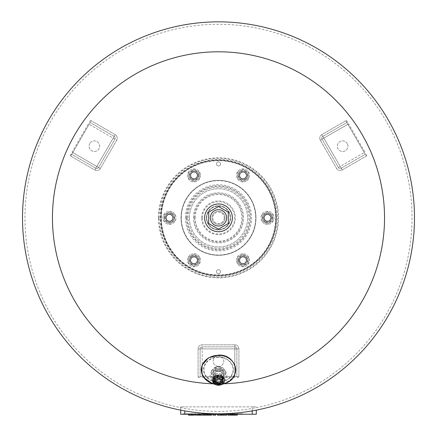 <?xml version="1.0" encoding="UTF-8"?>
<svg xmlns="http://www.w3.org/2000/svg" width="437" height="437" viewBox="0 0 437 437"><rect width="100%" height="100%" fill="white"/><g stroke="black" fill="none" stroke-linecap="round" stroke-linejoin="round"><path stroke-width="0.33" stroke-dasharray="2.19 1.64" d="M211.967 217.839A6.533 6.533 0 0 1 218.5 211.306A6.533 6.533 0 0 1 225.033 217.839A6.533 6.533 0 0 1 218.5 224.367A6.533 6.533 0 0 1 211.967 217.839A6.533 6.533 0 0 0 218.5 224.367A6.533 6.533 0 0 0 225.033 217.839A6.533 6.533 0 0 1 215.233 223.493A6.533 6.533 0 0 1 215.233 212.18A6.533 6.533 0 0 1 225.033 217.839A6.533 6.533 0 0 0 218.5 211.306A6.533 6.533 0 0 0 211.967 217.839A6.533 6.533 0 0 0 221.767 223.493A6.533 6.533 0 0 0 221.767 212.18A6.533 6.533 0 0 0 211.967 217.839A6.533 6.533 0 0 0 221.767 223.493A6.533 6.533 0 0 0 221.767 212.18A6.533 6.533 0 0 0 211.967 217.839M208.7 212.18L218.5 206.521L228.3 212.18L228.3 223.493L218.5 229.152L208.7 223.493L208.7 212.18M224.214 217.839A5.714 5.714 0 0 1 215.643 222.788A5.714 5.714 0 0 1 215.643 212.885A5.714 5.714 0 0 1 224.214 217.839M225.033 217.839A6.533 6.533 0 0 1 215.233 223.493A6.533 6.533 0 0 1 215.233 212.18A6.533 6.533 0 0 1 225.033 217.839M232.38 217.839A13.88 13.88 0 0 1 211.557 229.857A13.88 13.88 0 0 1 211.557 205.816A13.88 13.88 0 0 1 232.38 217.839M210.334 217.839A8.166 8.166 0 0 0 222.58 224.908A8.166 8.166 0 0 0 222.58 210.765A8.166 8.166 0 0 0 210.334 217.839A8.166 8.166 0 0 1 222.58 210.765A8.166 8.166 0 0 1 222.58 224.908A8.166 8.166 0 0 1 210.334 217.839A8.166 8.166 0 0 1 222.58 210.765A8.166 8.166 0 0 1 222.58 224.908A8.166 8.166 0 0 1 210.334 217.839M252.22 410.9L252.22 406.88L256.3 406.88L184.78 406.88L252.22 406.88L252.22 414.232L256.3 414.232L256.3 410.141M180.7 410.141L180.7 406.88L184.78 406.88L180.7 406.88L180.7 414.232L252.22 414.232M183.218 414.232L183.218 413.823L242.693 413.823L183.218 413.823L242.693 413.823L183.218 413.823L183.218 414.232L185.507 414.232L183.218 414.232L183.218 413.823L183.218 414.232L242.693 414.232L242.693 413.823L242.693 414.232L240.405 414.232L242.693 414.232L242.693 413.823L242.693 414.232L183.218 414.232M209.465 414.232L209.465 415.15L209.356 414.232L211.41 414.232L209.356 414.232L209.356 415.15L205.002 415.15L205.002 414.232L206.696 414.232L206.696 415.15L206.696 414.232L209.356 414.232L209.356 415.15L211.41 415.15L209.356 415.15L209.356 414.232L206.696 414.232L206.696 415.15M206.696 414.232L205.002 414.232M211.655 414.232L211.655 415.15L209.465 415.15M211.41 414.232L211.41 415.15L211.41 414.232M213.043 414.232L213.043 415.15L215.703 415.15L215.703 414.232L213.043 414.232L215.703 414.232L215.703 415.15M191.848 414.232L191.848 415.15L188.56 415.15L188.56 414.232L194.367 414.232L188.56 414.232L188.56 415.15M191.22 414.232L191.22 415.15L191.22 414.232M194.367 414.232L194.367 415.15L191.848 415.15M192.624 414.232L192.624 415.15M201.391 414.232L197.923 414.232L201.391 414.232L201.391 415.15L197.923 415.15L201.391 415.15M200.064 414.232L200.064 415.15M199.654 414.232L199.654 415.15M198.327 414.232L198.327 415.15M198.021 414.232L198.021 415.15M195.415 414.232L203.85 414.232L197.923 414.232L197.923 415.15L203.85 415.15L195.263 415.15L195.263 414.232L195.415 415.15M204.456 414.232L197.923 414.232L197.923 415.15L197.923 414.232L197.923 415.15L204.456 415.15L204.456 414.232L195.263 414.232M201.796 414.232L201.796 415.15M201.697 414.232L201.697 415.15M198.551 414.232L198.551 415.15M200.195 414.232L200.195 415.15M203.85 414.232L203.85 415.15L203.85 414.232M223.673 414.232L220.204 414.232L223.673 414.232L223.673 415.15L220.204 415.15L223.673 415.15M222.346 414.232L222.346 415.15M221.941 414.232L221.941 415.15M220.614 414.232L220.614 415.15M220.303 414.232L220.303 415.15M217.697 414.232L226.137 414.232L220.204 414.232L220.21 415.15L226.137 415.15L217.544 415.15L217.544 414.232L217.697 415.15M226.737 414.232L220.21 414.232L220.21 415.15L220.21 414.232L220.21 415.15L226.737 415.15L226.737 414.232L217.544 414.232M224.077 414.232L224.077 415.15M223.979 414.232L223.979 415.15M220.832 414.232L220.832 415.15M222.477 414.232L222.477 415.15M226.137 414.232L226.137 415.15L226.137 414.232M229.665 414.232L237.247 414.232L227.977 414.232L229.665 414.232L229.665 415.15L227.977 415.15L227.977 414.232L227.977 415.15M234.538 414.232L234.538 415.15M237.209 414.232L237.209 415.15L235.527 415.15L237.209 415.15M235.527 414.232L235.527 415.15M236.799 414.232L236.799 415.15M237.247 415.15L229.665 415.15M234.576 414.232L234.576 415.15L234.576 414.232M234.216 414.232L234.216 415.15M232.997 414.232L232.997 415.15M232.342 414.232L232.342 415.15M230.911 414.232L230.911 415.15M230.687 414.232L230.687 415.15M228.016 414.232L228.016 415.15L228.016 414.232M230.654 414.232L230.654 415.15M221.357 368.691A2.857 2.425 0 0 1 218.5 371.117A2.857 2.425 0 0 1 215.643 368.691A2.857 2.425 0 0 1 218.5 366.272A2.857 2.425 0 0 1 221.357 368.691A2.857 2.425 0 0 1 218.5 371.117A2.857 2.425 0 0 1 215.643 368.691A2.857 2.425 0 0 1 218.5 366.272A2.857 2.425 0 0 1 221.357 368.691L221.357 375.618A2.857 2.425 0 0 1 218.5 378.043A2.857 2.425 0 0 1 215.643 375.618A2.857 2.425 0 0 1 218.5 373.193A2.857 2.425 0 0 1 221.357 375.618A2.857 2.425 180 0 0 218.5 373.193A2.857 2.425 180 0 0 215.643 375.618A2.857 2.425 180 0 0 218.5 378.043A2.857 2.425 180 0 0 221.357 375.618L221.357 368.691M218.5 371.286A5.102 4.326 0 0 1 223.602 375.618A5.102 4.326 0 0 1 218.5 379.944A5.102 4.326 0 0 1 213.398 375.618A5.102 4.326 0 0 1 218.5 371.286A5.102 4.326 180 0 0 213.398 375.618A5.102 4.326 180 0 0 218.5 379.944A5.102 4.326 180 0 0 223.602 375.618A5.102 4.326 180 0 0 218.5 371.286M223.088 378.824L223.088 377.186L221.892 378.458A3.469 2.944 180 0 0 217.435 376.279L218.139 374.76A5.102 4.326 0 0 1 223.088 377.186M218.139 376.399L218.139 374.76M216.064 376.656L216.173 376.896A3.469 2.944 180 0 0 215.031 379.081A3.469 2.944 180 0 0 216.173 381.261L214.272 381.501A5.102 4.326 0 0 1 213.398 379.081A5.102 4.326 0 0 1 214.272 376.656L216.064 376.656L216.064 378.704M214.272 382.009L214.272 381.501M214.272 378.295L214.272 376.656M218.139 384.101L217.435 381.878A3.469 2.944 180 0 0 221.892 379.698L223.088 380.971A5.102 4.326 0 0 1 218.139 383.396M223.088 382.61L223.088 380.971M218.5 370.767A3.676 3.119 0 0 1 221.985 372.903A3.676 3.119 0 0 1 220.701 376.383A3.676 3.119 0 0 1 216.299 376.383A3.676 3.119 0 0 1 215.015 372.903A3.676 3.119 0 0 1 218.5 370.767M218.5 369.56A5.102 4.326 0 0 1 223.602 373.886A5.102 4.326 0 0 1 218.5 378.213A5.102 4.326 0 0 1 213.398 373.886A5.102 4.326 0 0 1 218.5 369.56M223.788 383.79A166.038 166.038 0 0 1 213.212 383.79M22.511 217.839A195.989 195.989 0 0 1 316.492 48.108A195.989 195.989 0 0 1 316.492 387.564A195.989 195.989 0 0 1 22.511 217.839A195.989 195.989 0 0 0 316.492 387.564A195.989 195.989 0 0 0 316.492 48.108A195.989 195.989 0 0 0 22.511 217.839A195.989 195.989 0 0 0 316.492 387.564A195.989 195.989 0 0 0 316.492 48.108A195.989 195.989 0 0 0 22.511 217.839M218.5 21.85A195.989 195.989 0 0 0 22.511 217.839A195.989 195.989 0 0 0 218.5 413.823A195.989 195.989 0 0 0 414.489 217.839A195.989 195.989 0 0 0 218.5 21.85A195.989 195.989 0 0 1 414.489 217.839A195.989 195.989 0 0 1 218.5 413.823A195.989 195.989 0 0 1 22.511 217.839A195.989 195.989 0 0 1 218.5 21.85M414.489 217.839A195.989 195.989 0 0 1 120.508 387.564A195.989 195.989 0 0 1 120.508 48.108A195.989 195.989 0 0 1 414.489 217.839A195.989 195.989 0 0 1 120.508 387.564A195.989 195.989 0 0 1 120.508 48.108A195.989 195.989 0 0 1 414.489 217.839M412.036 217.839A193.536 193.536 0 0 1 121.732 385.445A193.536 193.536 0 0 1 121.732 50.228A193.536 193.536 0 0 1 412.036 217.839M52.462 217.839A166.038 166.038 0 0 0 301.519 361.628A166.038 166.038 0 0 0 301.519 74.044A166.038 166.038 0 0 0 52.462 217.839M218.5 255.29A37.456 37.456 0 0 1 186.064 199.108A37.456 37.456 0 0 1 250.936 199.108A37.456 37.456 0 0 1 218.5 255.29A37.456 37.456 0 0 1 181.044 217.839A37.456 37.456 0 0 1 218.5 180.383A37.456 37.456 0 0 1 255.956 217.839A37.456 37.456 0 0 1 218.5 255.29M248.309 257.202L242.999 254.137L237.69 257.202L237.69 263.331L242.999 266.401L248.309 263.331L248.309 257.202L248.309 263.331L242.999 266.401L237.69 263.331L237.69 257.202L242.999 254.137L248.309 257.202M238.263 260.266A4.736 4.736 0 0 1 245.365 256.169A4.736 4.736 0 0 1 245.365 264.369A4.736 4.736 0 0 1 238.263 260.266A4.736 4.736 0 0 0 245.365 264.369A4.736 4.736 0 0 0 245.365 256.169A4.736 4.736 0 0 0 238.263 260.266M199.31 172.342L194.001 169.277L188.691 172.342L188.691 178.471L194.001 181.535L199.31 178.471L199.31 172.342L199.31 178.471L194.001 181.535L188.691 178.471L188.691 172.342L194.001 169.277L199.31 172.342M198.737 175.406A4.736 4.736 0 0 1 191.635 179.509A4.736 4.736 0 0 1 191.635 171.304A4.736 4.736 0 0 1 198.737 175.406A4.736 4.736 0 0 0 191.635 171.304A4.736 4.736 0 0 0 191.635 179.509A4.736 4.736 0 0 0 198.737 175.406M272.803 214.775L267.499 211.71L262.189 214.775L262.189 220.903L267.499 223.968L272.803 220.903L272.803 214.775L272.803 220.903L267.499 223.968L262.189 220.903L262.189 214.775L267.499 211.71L272.803 214.775M265.128 221.936A4.736 4.736 0 0 1 265.128 213.737A4.736 4.736 0 0 1 272.235 217.839A4.736 4.736 0 0 1 265.128 221.936A4.736 4.736 0 0 0 272.235 217.839A4.736 4.736 0 0 0 265.128 213.737A4.736 4.736 0 0 0 265.128 221.936M174.811 214.775L169.501 211.71L164.197 214.775L164.197 220.903L169.501 223.968L174.811 220.903L174.811 214.775L174.811 220.903L169.501 223.968L164.197 220.903L164.197 214.775L169.501 211.71L174.811 214.775M171.872 213.737A4.736 4.736 0 0 1 171.872 221.936A4.736 4.736 0 0 1 164.765 217.839A4.736 4.736 0 0 1 171.872 213.737A4.736 4.736 0 0 0 164.765 217.839A4.736 4.736 0 0 0 171.872 221.936A4.736 4.736 0 0 0 171.872 213.737M248.309 172.342L242.999 169.277L237.69 172.342L237.69 178.471L242.999 181.535L248.309 178.471L248.309 172.342L248.309 178.471L242.999 181.535L237.69 178.471L237.69 172.342L242.999 169.277L248.309 172.342M245.365 179.509A4.736 4.736 0 0 1 238.263 175.406A4.736 4.736 0 0 1 245.365 171.304A4.736 4.736 0 0 1 245.365 179.509A4.736 4.736 0 0 0 245.365 171.304A4.736 4.736 0 0 0 238.263 175.406A4.736 4.736 0 0 0 245.365 179.509M199.31 257.202L194.001 254.137L188.691 257.202L188.691 263.331L194.001 266.401L199.31 263.331L199.31 257.202L199.31 263.331L194.001 266.401L188.691 263.331L188.691 257.202L194.001 254.137L199.31 257.202M191.635 256.169A4.736 4.736 0 0 1 198.737 260.266A4.736 4.736 0 0 1 191.635 264.369A4.736 4.736 0 0 1 191.635 256.169A4.736 4.736 0 0 0 191.635 264.369A4.736 4.736 0 0 0 198.737 260.266A4.736 4.736 0 0 0 191.635 256.169M263.822 217.839A3.676 3.676 0 0 0 269.334 221.018A3.676 3.676 0 0 0 269.334 214.654A3.676 3.676 0 0 0 263.822 217.839A3.676 3.676 0 0 1 269.334 214.654A3.676 3.676 0 0 1 269.334 221.018A3.676 3.676 0 0 1 263.822 217.839A3.676 3.676 0 0 0 269.334 221.018A3.676 3.676 0 0 0 269.334 214.654A3.676 3.676 0 0 0 263.822 217.839A3.676 3.676 0 0 0 269.334 221.018A3.676 3.676 0 0 0 269.334 214.654A3.676 3.676 0 0 0 263.822 217.839M265.865 220.663A3.267 3.267 0 0 0 270.765 217.839A3.267 3.267 0 0 0 265.865 215.009A3.267 3.267 0 0 0 265.865 220.663A3.267 3.267 0 0 1 265.865 215.009A3.267 3.267 0 0 1 270.765 217.839A3.267 3.267 0 0 1 265.865 220.663A3.267 3.267 0 0 1 265.865 215.009A3.267 3.267 0 0 1 270.765 217.839A3.267 3.267 0 0 0 265.865 215.009A3.267 3.267 0 0 0 265.865 220.663A3.267 3.267 0 0 0 270.765 217.839A3.267 3.267 0 0 1 265.865 220.663M264.232 223.493A6.533 6.533 0 0 1 264.232 212.18A6.533 6.533 0 0 1 274.032 217.839A6.533 6.533 0 0 1 264.232 223.493A6.533 6.533 0 0 0 274.032 217.839A6.533 6.533 0 0 0 264.232 212.18A6.533 6.533 0 0 0 264.232 223.493M241.158 178.586A3.676 3.676 0 0 0 246.676 175.406A3.676 3.676 0 0 0 241.158 172.222A3.676 3.676 0 0 0 241.158 178.586A3.676 3.676 0 0 1 241.158 172.222A3.676 3.676 0 0 1 246.676 175.406A3.676 3.676 0 0 1 241.158 178.586A3.676 3.676 0 0 0 246.676 175.406A3.676 3.676 0 0 0 241.158 172.222A3.676 3.676 0 0 0 241.158 178.586A3.676 3.676 0 0 0 246.676 175.406A3.676 3.676 0 0 0 241.158 172.222A3.676 3.676 0 0 0 241.158 178.586M244.633 178.23A3.267 3.267 0 0 0 244.633 172.577A3.267 3.267 0 0 0 239.733 175.406A3.267 3.267 0 0 0 244.633 178.23A3.267 3.267 0 0 1 239.733 175.406A3.267 3.267 0 0 1 244.633 172.577A3.267 3.267 0 0 1 244.633 178.23A3.267 3.267 0 0 1 239.733 175.406A3.267 3.267 0 0 1 244.633 172.577A3.267 3.267 0 0 0 239.733 175.406A3.267 3.267 0 0 0 244.633 178.23A3.267 3.267 0 0 0 244.633 172.577A3.267 3.267 0 0 1 244.633 178.23M246.266 181.06A6.533 6.533 0 0 1 236.466 175.406A6.533 6.533 0 0 1 246.266 169.747A6.533 6.533 0 0 1 246.266 181.06A6.533 6.533 0 0 0 246.266 169.747A6.533 6.533 0 0 0 236.466 175.406A6.533 6.533 0 0 0 246.266 181.06M195.842 178.586A3.676 3.676 0 0 0 195.842 172.222A3.676 3.676 0 0 0 190.324 175.406A3.676 3.676 0 0 0 195.842 178.586A3.676 3.676 0 0 1 190.324 175.406A3.676 3.676 0 0 1 195.842 172.222A3.676 3.676 0 0 1 195.842 178.586A3.676 3.676 0 0 0 195.842 172.222A3.676 3.676 0 0 0 190.324 175.406A3.676 3.676 0 0 0 195.842 178.586A3.676 3.676 0 0 0 195.842 172.222A3.676 3.676 0 0 0 190.324 175.406A3.676 3.676 0 0 0 195.842 178.586M197.267 175.406A3.267 3.267 0 0 0 192.367 172.577A3.267 3.267 0 0 0 192.367 178.23A3.267 3.267 0 0 0 197.267 175.406A3.267 3.267 0 0 1 192.367 178.23A3.267 3.267 0 0 1 192.367 172.577A3.267 3.267 0 0 1 197.267 175.406A3.267 3.267 0 0 1 192.367 178.23A3.267 3.267 0 0 1 192.367 172.577A3.267 3.267 0 0 0 192.367 178.23A3.267 3.267 0 0 0 197.267 175.406A3.267 3.267 0 0 0 192.367 172.577A3.267 3.267 0 0 1 197.267 175.406M200.534 175.406A6.533 6.533 0 0 1 190.734 181.06A6.533 6.533 0 0 1 190.734 169.747A6.533 6.533 0 0 1 200.534 175.406A6.533 6.533 0 0 0 190.734 169.747A6.533 6.533 0 0 0 190.734 181.06A6.533 6.533 0 0 0 200.534 175.406M173.178 217.839A3.676 3.676 0 0 0 167.666 214.654A3.676 3.676 0 0 0 167.666 221.018A3.676 3.676 0 0 0 173.178 217.839A3.676 3.676 0 0 1 167.666 221.018A3.676 3.676 0 0 1 167.666 214.654A3.676 3.676 0 0 1 173.178 217.839A3.676 3.676 0 0 0 167.666 214.654A3.676 3.676 0 0 0 167.666 221.018A3.676 3.676 0 0 0 173.178 217.839A3.676 3.676 0 0 0 167.666 214.654A3.676 3.676 0 0 0 167.666 221.018A3.676 3.676 0 0 0 173.178 217.839M171.135 215.009A3.267 3.267 0 0 0 166.235 217.839A3.267 3.267 0 0 0 171.135 220.663A3.267 3.267 0 0 0 171.135 215.009A3.267 3.267 0 0 1 171.135 220.663A3.267 3.267 0 0 1 166.235 217.839A3.267 3.267 0 0 1 171.135 215.009A3.267 3.267 0 0 1 171.135 220.663A3.267 3.267 0 0 1 166.235 217.839A3.267 3.267 0 0 0 171.135 220.663A3.267 3.267 0 0 0 171.135 215.009A3.267 3.267 0 0 0 166.235 217.839A3.267 3.267 0 0 1 171.135 215.009M172.768 212.18A6.533 6.533 0 0 1 172.768 223.493A6.533 6.533 0 0 1 162.968 217.839A6.533 6.533 0 0 1 172.768 212.18A6.533 6.533 0 0 0 162.968 217.839A6.533 6.533 0 0 0 172.768 223.493A6.533 6.533 0 0 0 172.768 212.18M195.842 257.087A3.676 3.676 0 0 0 190.324 260.266A3.676 3.676 0 0 0 195.842 263.451A3.676 3.676 0 0 0 195.842 257.087A3.676 3.676 0 0 1 195.842 263.451A3.676 3.676 0 0 1 190.324 260.266A3.676 3.676 0 0 1 195.842 257.087A3.676 3.676 0 0 0 190.324 260.266A3.676 3.676 0 0 0 195.842 263.451A3.676 3.676 0 0 0 195.842 257.087A3.676 3.676 0 0 0 190.324 260.266A3.676 3.676 0 0 0 195.842 263.451A3.676 3.676 0 0 0 195.842 257.087M192.367 257.442A3.267 3.267 0 0 0 192.367 263.096A3.267 3.267 0 0 0 197.267 260.266A3.267 3.267 0 0 0 192.367 257.442A3.267 3.267 0 0 1 197.267 260.266A3.267 3.267 0 0 1 192.367 263.096A3.267 3.267 0 0 1 192.367 257.442A3.267 3.267 0 0 1 197.267 260.266A3.267 3.267 0 0 1 192.367 263.096A3.267 3.267 0 0 0 197.267 260.266A3.267 3.267 0 0 0 192.367 257.442A3.267 3.267 0 0 0 192.367 263.096A3.267 3.267 0 0 1 192.367 257.442M190.734 254.613A6.533 6.533 0 0 1 200.534 260.266A6.533 6.533 0 0 1 190.734 265.925A6.533 6.533 0 0 1 190.734 254.613A6.533 6.533 0 0 0 190.734 265.925A6.533 6.533 0 0 0 200.534 260.266A6.533 6.533 0 0 0 190.734 254.613M241.158 257.087A3.676 3.676 0 0 0 241.158 263.451A3.676 3.676 0 0 0 246.676 260.266A3.676 3.676 0 0 0 241.158 257.087A3.676 3.676 0 0 1 246.676 260.266A3.676 3.676 0 0 1 241.158 263.451A3.676 3.676 0 0 1 241.158 257.087A3.676 3.676 0 0 0 241.158 263.451A3.676 3.676 0 0 0 246.676 260.266A3.676 3.676 0 0 0 241.158 257.087A3.676 3.676 0 0 0 241.158 263.451A3.676 3.676 0 0 0 246.676 260.266A3.676 3.676 0 0 0 241.158 257.087M239.733 260.266A3.267 3.267 0 0 0 244.633 263.096A3.267 3.267 0 0 0 244.633 257.442A3.267 3.267 0 0 0 239.733 260.266A3.267 3.267 0 0 1 244.633 257.442A3.267 3.267 0 0 1 244.633 263.096A3.267 3.267 0 0 1 239.733 260.266A3.267 3.267 0 0 1 244.633 257.442A3.267 3.267 0 0 1 244.633 263.096A3.267 3.267 0 0 0 244.633 257.442A3.267 3.267 0 0 0 239.733 260.266A3.267 3.267 0 0 0 244.633 263.096A3.267 3.267 0 0 1 239.733 260.266M236.466 260.266A6.533 6.533 0 0 1 246.266 254.613A6.533 6.533 0 0 1 246.266 265.925A6.533 6.533 0 0 1 236.466 260.266A6.533 6.533 0 0 0 246.266 265.925A6.533 6.533 0 0 0 246.266 254.613A6.533 6.533 0 0 0 236.466 260.266M220.543 271.732A2.043 2.043 0 0 0 217.479 269.962A2.043 2.043 0 0 0 217.479 273.502A2.043 2.043 0 0 0 220.543 271.732A2.043 2.043 0 0 1 217.479 273.502A2.043 2.043 0 0 1 217.479 269.962A2.043 2.043 0 0 1 220.543 271.732A2.043 2.043 0 0 0 217.479 269.962A2.043 2.043 0 0 0 217.479 273.502A2.043 2.043 0 0 0 220.543 271.732A2.043 2.043 0 0 0 217.479 269.962A2.043 2.043 0 0 0 217.479 273.502A2.043 2.043 0 0 0 220.543 271.732M158.478 217.839A60.022 60.022 0 0 1 248.511 165.858A60.022 60.022 0 0 1 248.511 269.815A60.022 60.022 0 0 1 158.478 217.839M160.117 217.839A58.383 58.383 0 0 1 247.692 167.278A58.383 58.383 0 0 1 247.692 268.394A58.383 58.383 0 0 1 160.117 217.839M216.457 163.941A2.043 2.043 0 0 1 219.521 162.171A2.043 2.043 0 0 1 219.521 165.71A2.043 2.043 0 0 1 216.457 163.941A2.043 2.043 0 0 0 219.521 165.71A2.043 2.043 0 0 0 219.521 162.171A2.043 2.043 0 0 0 216.457 163.941A2.043 2.043 0 0 0 219.521 165.71A2.043 2.043 0 0 0 219.521 162.171A2.043 2.043 0 0 0 216.457 163.941A2.043 2.043 0 0 0 219.521 165.71A2.043 2.043 0 0 0 219.521 162.171A2.043 2.043 0 0 0 216.457 163.941M206.373 217.839A12.127 12.127 0 0 1 224.563 207.335A12.127 12.127 0 0 1 224.563 228.338A12.127 12.127 0 0 1 206.373 217.839A12.127 12.127 0 0 1 224.563 207.335A12.127 12.127 0 0 1 224.563 228.338A12.127 12.127 0 0 1 206.373 217.839A12.127 12.127 0 0 1 224.563 207.335A12.127 12.127 0 0 1 224.563 228.338A12.127 12.127 0 0 1 206.373 217.839M204.74 217.839A13.76 13.76 0 0 1 225.377 205.92A13.76 13.76 0 0 1 225.377 229.753A13.76 13.76 0 0 1 204.74 217.839A13.76 13.76 0 0 1 225.377 205.92A13.76 13.76 0 0 1 225.377 229.753A13.76 13.76 0 0 1 204.74 217.839A13.76 13.76 0 0 1 225.377 205.92A13.76 13.76 0 0 1 225.377 229.753A13.76 13.76 0 0 1 204.74 217.839M271.989 217.839A4.49 4.49 0 0 0 265.254 213.944A4.49 4.49 0 0 0 265.254 221.728A4.49 4.49 0 0 0 271.989 217.839A4.49 4.49 0 0 1 265.254 221.728A4.49 4.49 0 0 1 265.254 213.944A4.49 4.49 0 0 1 271.989 217.839M161.335 217.839A57.165 57.165 0 0 1 247.08 168.332A57.165 57.165 0 0 1 247.08 267.34A57.165 57.165 0 0 1 161.335 217.839A57.165 57.165 0 0 1 247.08 168.332A57.165 57.165 0 0 1 247.08 267.34A57.165 57.165 0 0 1 161.335 217.839M245.244 264.161A4.49 4.49 0 0 1 238.509 260.266A4.49 4.49 0 0 1 245.244 256.377A4.49 4.49 0 0 1 245.244 264.161A4.49 4.49 0 0 0 245.244 256.377A4.49 4.49 0 0 0 238.509 260.266A4.49 4.49 0 0 0 245.244 264.161M191.756 264.161A4.49 4.49 0 0 1 191.756 256.377A4.49 4.49 0 0 1 198.491 260.266A4.49 4.49 0 0 1 191.756 264.161A4.49 4.49 0 0 0 198.491 260.266A4.49 4.49 0 0 0 191.756 256.377A4.49 4.49 0 0 0 191.756 264.161M165.011 217.839A4.49 4.49 0 0 1 171.746 213.944A4.49 4.49 0 0 1 171.746 221.728A4.49 4.49 0 0 1 165.011 217.839A4.49 4.49 0 0 0 171.746 221.728A4.49 4.49 0 0 0 171.746 213.944A4.49 4.49 0 0 0 165.011 217.839M191.756 171.517A4.49 4.49 0 0 1 198.491 175.406A4.49 4.49 0 0 1 191.756 179.296A4.49 4.49 0 0 1 191.756 171.517A4.49 4.49 0 0 0 191.756 179.296A4.49 4.49 0 0 0 198.491 175.406A4.49 4.49 0 0 0 191.756 171.517M245.244 171.517A4.49 4.49 0 0 1 245.244 179.296A4.49 4.49 0 0 1 238.509 175.406A4.49 4.49 0 0 1 245.244 171.517A4.49 4.49 0 0 0 238.509 175.406A4.49 4.49 0 0 0 245.244 179.296A4.49 4.49 0 0 0 245.244 171.517M199.31 377.486L198.901 377.486A0.814 0.814 0 0 1 198.087 376.667L198.087 348.901A4.08 4.08 0 0 1 202.167 344.82L234.833 344.82A4.08 4.08 0 0 1 238.913 348.901L238.913 376.667A0.814 0.814 0 0 1 238.099 377.486L237.69 377.486A0.814 0.814 0 0 1 236.876 376.667L236.876 348.901A2.043 2.043 0 0 0 234.833 346.863L202.167 346.863A2.043 2.043 0 0 0 200.124 348.901L200.124 376.667A0.814 0.814 0 0 1 199.31 377.486L198.901 377.486A0.814 0.814 0 0 1 198.087 376.667L198.087 348.901A4.08 4.08 0 0 1 202.167 344.82L234.833 344.82A4.08 4.08 0 0 1 238.913 348.901L238.913 376.667A0.814 0.814 0 0 1 238.099 377.486L237.69 377.486A0.814 0.814 0 0 1 236.876 376.667L236.876 348.901A2.043 2.043 0 0 0 234.833 346.863L202.167 346.863A2.043 2.043 0 0 0 200.124 348.901L200.124 376.667A0.814 0.814 0 0 1 199.31 377.486M218.5 366.457A5.31 5.31 0 0 0 223.099 358.498A5.31 5.31 0 0 0 213.901 358.498A5.31 5.31 0 0 0 218.5 366.457A5.31 5.31 0 0 1 213.901 358.498A5.31 5.31 0 0 1 223.099 358.498A5.31 5.31 0 0 1 218.5 366.457M366.353 154.632L366.556 154.988A0.814 0.814 0 0 1 366.261 156.102L342.215 169.982A4.08 4.08 0 0 1 336.637 168.491L320.305 140.201A4.08 4.08 0 0 1 321.801 134.623L345.842 120.743A0.814 0.814 0 0 1 346.962 121.038L347.164 121.393A0.814 0.814 0 0 1 346.863 122.507L322.817 136.393A2.043 2.043 0 0 0 322.074 139.179L338.402 167.469A2.043 2.043 0 0 0 341.193 168.218L365.239 154.332A0.814 0.814 0 0 1 366.353 154.632L366.556 154.988A0.814 0.814 0 0 1 366.261 156.102L342.215 169.982A4.08 4.08 0 0 1 336.637 168.491L320.305 140.201A4.08 4.08 0 0 1 321.801 134.623L345.842 120.743A0.814 0.814 0 0 1 346.962 121.038L347.164 121.393A0.814 0.814 0 0 1 346.863 122.507L322.817 136.393A2.043 2.043 0 0 0 322.074 139.179L338.402 167.469A2.043 2.043 0 0 0 341.193 168.218L365.239 154.332A0.814 0.814 0 0 1 366.353 154.632M347.213 143.527A5.31 5.31 0 0 0 338.019 143.527A5.31 5.31 0 0 0 342.613 151.486A5.31 5.31 0 0 0 347.213 143.527A5.31 5.31 0 0 1 342.613 151.486A5.31 5.31 0 0 1 338.019 143.527A5.31 5.31 0 0 1 347.213 143.527M89.836 121.393L90.038 121.038A0.814 0.814 0 0 1 91.158 120.743L115.199 134.623A4.08 4.08 0 0 1 116.695 140.201L100.363 168.491A4.08 4.08 0 0 1 94.785 169.982L70.739 156.102A0.814 0.814 0 0 1 70.444 154.988L70.647 154.632A0.814 0.814 0 0 1 71.761 154.332L95.807 168.218A2.043 2.043 0 0 0 98.598 167.469L114.926 139.179A2.043 2.043 0 0 0 114.183 136.393L90.137 122.507A0.814 0.814 0 0 1 89.836 121.393L90.038 121.038A0.814 0.814 0 0 1 91.158 120.743L115.199 134.623A4.08 4.08 0 0 1 116.695 140.201L100.363 168.491A4.08 4.08 0 0 1 94.785 169.982L70.739 156.102A0.814 0.814 0 0 1 70.444 154.988L70.647 154.632A0.814 0.814 0 0 1 71.761 154.332L95.807 168.218A2.043 2.043 0 0 0 98.598 167.469L114.926 139.179A2.043 2.043 0 0 0 114.183 136.393L90.137 122.507A0.814 0.814 0 0 1 89.836 121.393M89.787 143.527A5.31 5.31 0 0 0 94.387 151.486A5.31 5.31 0 0 0 98.98 143.527A5.31 5.31 0 0 0 89.787 143.527A5.31 5.31 0 0 1 98.98 143.527A5.31 5.31 0 0 1 94.387 151.486A5.31 5.31 0 0 1 89.787 143.527M185.507 414.232L185.507 413.823L185.507 414.232M240.405 414.232L240.405 413.823L240.405 414.232M184.78 414.232L184.78 410.9M210.366 414.232L210.366 415.15M209.968 414.232L209.968 415.15M191.395 414.232L191.395 415.15M191.231 414.232L191.231 415.15M193.023 414.232L193.023 415.15M199.824 414.232L199.824 415.15M198.13 414.232L198.13 415.15M222.105 414.232L222.105 415.15M220.412 414.232L220.412 415.15M236.832 414.232L236.832 415.15M228.393 414.232L228.393 415.15M228.354 414.232L228.354 415.15M214.611 378.409A4.288 3.638 0 0 1 218.5 376.306A4.288 3.638 0 0 1 220.592 376.77M222.755 379.518A4.288 3.638 0 0 1 222.225 381.741M221.646 382.413A4.288 3.638 0 0 1 215.354 382.413M218.5 375.181A5.102 4.326 0 0 1 223.602 379.513A5.102 4.326 0 0 1 218.5 383.839A5.102 4.326 0 0 1 213.398 379.513A5.102 4.326 0 0 1 218.5 375.181M222.193 380.551L222.193 378.502M221.892 380.556L221.892 378.458M217.435 377.792L217.435 376.279M217.244 378.125L217.244 376.077M216.173 378.759L216.173 376.896M216.173 383.353L216.173 381.261M216.064 383.265L216.064 381.501M217.244 384.019L217.244 382.08M217.435 383.976L217.435 381.878M221.892 381.791L221.892 379.698M222.193 381.703L222.193 379.655M218.5 366.621A6.812 5.774 0 0 1 225.312 372.4A6.812 5.774 0 0 1 218.5 378.174A6.812 5.774 0 0 1 211.688 372.4A6.812 5.774 0 0 1 218.5 366.621M218.5 369.407A6.812 5.774 0 0 1 225.312 375.186A6.812 5.774 0 0 1 218.5 380.96A6.812 5.774 0 0 1 211.688 375.186A6.812 5.774 0 0 1 218.5 369.407M218.5 367.741A5.266 4.463 0 0 1 223.493 370.794A5.266 4.463 0 0 1 221.652 375.782A5.266 4.463 0 0 1 215.348 375.782A5.266 4.463 0 0 1 213.507 370.794A5.266 4.463 0 0 1 218.5 367.741M218.5 368.331A8.336 7.068 180 0 0 210.328 374.023A8.336 7.068 180 0 0 215.31 381.933A8.336 7.068 180 0 0 221.69 381.933A8.336 7.068 180 0 0 226.672 374.023A8.336 7.068 180 0 0 218.5 368.331M218.5 357.302A14.579 12.367 180 0 0 204.199 367.255A14.579 12.367 180 0 0 212.923 381.091A14.579 12.367 180 0 0 224.077 381.091A14.579 12.367 180 0 0 232.801 367.255A14.579 12.367 180 0 0 218.5 357.302M218.5 356.892A14.934 12.668 180 0 0 205.565 375.891A14.934 12.668 180 0 0 231.435 375.891A14.934 12.668 180 0 0 218.5 356.892M218.5 355.292A16.819 14.263 180 0 0 203.932 376.689A16.819 14.263 180 0 0 233.068 376.689A16.819 14.263 180 0 0 218.5 355.292M211.929 383.342A17.174 14.563 180 0 0 225.071 383.342M159.03 217.839A59.47 59.47 0 0 1 248.232 166.333A59.47 59.47 0 0 1 248.232 269.339A59.47 59.47 0 0 1 159.03 217.839M160.658 217.839A57.842 57.842 0 0 1 247.424 167.742A57.842 57.842 0 0 1 247.424 267.93A57.842 57.842 0 0 1 160.658 217.839M161.062 217.839A57.438 57.438 0 0 1 247.216 168.098A57.438 57.438 0 0 1 247.216 267.575A57.438 57.438 0 0 1 161.062 217.839A57.438 57.438 0 0 1 247.216 168.098A57.438 57.438 0 0 1 247.216 267.575A57.438 57.438 0 0 1 161.062 217.839M181.284 217.839A37.216 37.216 0 0 1 237.111 185.605A37.216 37.216 0 0 1 237.111 250.068A37.216 37.216 0 0 1 181.284 217.839A37.216 37.216 0 0 1 237.111 185.605A37.216 37.216 0 0 1 237.111 250.068A37.216 37.216 0 0 1 181.284 217.839M185.425 217.839A33.075 33.075 0 0 1 235.035 189.194A33.075 33.075 0 0 1 235.035 246.479A33.075 33.075 0 0 1 185.425 217.839M187.08 217.839A31.42 31.42 0 0 1 234.21 190.625A31.42 31.42 0 0 1 234.21 245.048A31.42 31.42 0 0 1 187.08 217.839M189.412 217.839A29.088 29.088 0 0 1 233.041 192.646A29.088 29.088 0 0 1 233.041 243.027A29.088 29.088 0 0 1 189.412 217.839A29.088 29.088 0 0 1 233.041 192.646A29.088 29.088 0 0 1 233.041 243.027A29.088 29.088 0 0 1 189.412 217.839M193.493 217.839A25.007 25.007 0 0 1 231.004 196.18A25.007 25.007 0 0 1 231.004 239.492A25.007 25.007 0 0 1 193.493 217.839A25.007 25.007 0 0 1 231.004 196.18A25.007 25.007 0 0 1 231.004 239.492A25.007 25.007 0 0 1 193.493 217.839M195.164 217.839A23.336 23.336 0 0 1 230.168 197.628A23.336 23.336 0 0 1 230.168 238.045A23.336 23.336 0 0 1 195.164 217.839M202.358 217.839A16.142 16.142 0 0 1 226.568 203.861A16.142 16.142 0 0 1 226.568 231.812A16.142 16.142 0 0 1 202.358 217.839M206.783 217.839A11.717 11.717 0 0 1 224.361 207.69A11.717 11.717 0 0 1 224.361 227.983A11.717 11.717 0 0 1 206.783 217.839A11.717 11.717 0 0 1 224.361 207.69A11.717 11.717 0 0 1 224.361 227.983A11.717 11.717 0 0 1 206.783 217.839M201.621 217.839A16.879 16.879 0 0 1 226.94 203.216A16.879 16.879 0 0 1 226.94 232.457A16.879 16.879 0 0 1 201.621 217.839M194.421 217.839A24.079 24.079 0 0 1 230.539 196.983A24.079 24.079 0 0 1 230.539 238.689A24.079 24.079 0 0 1 194.421 217.839M188.118 217.839A30.382 30.382 0 0 1 233.691 191.526A30.382 30.382 0 0 1 233.691 244.146A30.382 30.382 0 0 1 188.118 217.839M186.462 217.839A32.038 32.038 0 0 1 234.522 190.09A32.038 32.038 0 0 1 234.522 245.583A32.038 32.038 0 0 1 186.462 217.839M236.876 348.901L234.833 348.901L234.833 376.667L236.876 376.667A0.814 0.814 0 0 0 237.69 377.486M198.901 377.486A0.814 0.814 0 0 1 198.087 376.667L234.833 376.667L234.833 377.486L202.167 377.486L202.167 376.667L200.124 376.667M234.833 377.486L234.833 376.667L202.167 376.667L202.167 348.901L200.124 348.901M202.167 346.863L202.167 377.486M234.833 344.82L234.833 348.901L202.167 348.901L234.833 348.901L234.833 376.667L238.913 376.667M238.913 348.901L234.833 348.901L234.833 346.863M198.087 348.901L202.167 348.901L202.167 344.82M322.817 136.393L323.839 138.158L347.885 124.277L346.863 122.507A0.814 0.814 0 0 0 347.164 121.393M366.556 154.988A0.814 0.814 0 0 1 366.261 156.102L347.885 124.277L348.595 123.868L364.922 152.158L364.218 152.568L365.239 154.332M348.595 123.868L347.885 124.277L364.218 152.568L340.172 166.448L341.193 168.218M338.402 167.469L364.922 152.158M320.305 140.201L323.839 138.158L340.172 166.448L323.839 138.158L347.885 124.277L345.842 120.743M321.801 134.623L323.839 138.158L322.074 139.179M342.215 169.982L340.172 166.448L336.637 168.491M95.807 168.218L96.828 166.448L72.782 152.568L71.761 154.332A0.814 0.814 0 0 0 70.647 154.632M90.038 121.038A0.814 0.814 0 0 1 91.158 120.743L72.782 152.568L72.078 152.158L88.405 123.868L89.115 124.277L90.137 122.507M72.078 152.158L72.782 152.568L89.115 124.277L113.161 138.158L114.183 136.393M114.926 139.179L88.405 123.868M100.363 168.491L96.828 166.448L113.161 138.158L96.828 166.448L72.782 152.568L70.739 156.102M94.785 169.982L96.828 166.448L98.598 167.469M115.199 134.623L113.161 138.158L116.695 140.201M209.356 414.232L209.356 415.15M197.923 414.232L197.923 415.15L197.923 414.232M220.204 414.232L220.204 415.15L220.204 414.232M223.602 373.886L223.602 379.513L222.597 382.167M220.352 383.659L216.064 383.424M213.447 380.124L213.398 373.886M215.643 375.618L215.643 368.691L215.643 375.618M217.222 378.207L217.222 376.148M216.228 378.879L216.228 376.792M215.031 381.173L215.031 379.081M216.228 383.451L216.228 381.364M213.398 380.72L213.398 379.081M217.222 384.074L217.222 382.014M225.312 375.186L225.312 372.4C224.946 368.839 222.673 366.872 218.5 366.496C213.3 367.949 211.027 369.915 211.688 372.4L211.688 375.186C212.049 371.794 214.321 369.91 218.5 369.533C222.679 369.91 224.951 371.794 225.312 375.186M220.701 376.383L221.652 375.782L215.348 375.782L216.299 376.383M215.31 381.933L221.69 381.933L224.077 381.091L212.923 381.091L215.31 381.933"/><path stroke-width="0.66" d="M208.7 212.18L218.5 206.521L228.3 212.18L228.3 223.493L218.5 229.152L208.7 223.493L208.7 212.18M232.38 217.839A13.88 13.88 0 0 1 211.557 229.857A13.88 13.88 0 0 1 211.557 205.816A13.88 13.88 0 0 1 232.38 217.839M210.334 217.839A8.166 8.166 0 0 0 222.58 224.908A8.166 8.166 0 0 0 222.58 210.765A8.166 8.166 0 0 0 210.334 217.839M256.3 410.141L256.3 414.232L180.7 414.232L180.7 410.141M205.002 414.232L205.002 415.15L211.655 415.15L211.655 414.232M206.696 414.232L206.696 415.15M207.428 414.232L207.428 415.15M208.258 414.232L208.258 415.15M213.043 414.232L213.043 415.15L215.703 415.15L215.703 414.232M188.56 414.232L188.56 415.15L194.367 415.15L194.367 414.232L194.367 415.15M189.341 414.232L189.341 415.15M200.288 414.232L200.288 415.15L204.456 415.15L204.456 414.232L204.456 415.15M204.237 414.232L204.237 415.15M195.263 414.232L195.263 415.15L200.288 415.15M199.43 414.232L199.43 415.15M222.57 414.232L222.57 415.15L226.737 415.15L226.737 414.232L226.737 415.15M226.519 414.232L226.519 415.15M217.544 414.232L217.544 415.15L222.57 415.15M221.712 414.232L221.712 415.15M231.233 414.232L231.233 415.15L237.247 415.15L237.247 414.232L237.247 415.15M232.364 414.232L232.364 415.15M232.823 414.232L232.823 415.15M233.959 414.232L233.959 415.15M234.445 414.232L234.445 415.15M234.538 414.232L234.538 415.15M237.209 414.232L237.209 415.15M227.977 414.232L227.977 415.15L231.233 415.15M230.654 414.232L230.654 415.15M230.747 414.232L230.747 415.15M223.088 378.824L221.892 380.556A3.469 2.944 180 0 0 217.435 378.371L218.139 376.399A5.102 4.326 0 0 1 223.088 378.824M217.435 377.792L217.435 378.371L217.244 378.125M214.272 383.145A5.102 4.326 0 0 1 213.398 380.72A5.102 4.326 0 0 1 214.272 378.295L216.173 378.988A3.469 2.944 180 0 0 215.031 381.173A3.469 2.944 180 0 0 216.173 383.353L214.272 383.145L214.272 382.009M218.139 385.035L217.435 383.976A3.469 2.944 180 0 0 221.892 381.791L223.088 382.61A5.102 4.326 0 0 1 218.139 385.035L218.139 384.101M213.212 383.79A166.038 166.038 0 0 1 52.462 217.839A166.038 166.038 0 0 1 216.736 51.806A166.038 166.038 0 0 1 384.5 214.31A166.038 166.038 0 0 1 223.788 383.79M22.511 217.839A195.989 195.989 0 0 1 316.492 48.108A195.989 195.989 0 0 1 316.492 387.564A195.989 195.989 0 0 1 22.511 217.839M252.22 414.232L252.22 410.9M184.78 414.232L184.78 410.9M209.776 414.232L209.776 415.15M191.018 414.232L191.018 415.15M192.406 414.232L192.406 415.15M195.481 414.232L195.481 415.15M217.768 414.232L217.768 415.15M220.592 376.77A4.288 3.638 0 0 1 222.755 379.518M222.225 381.741A4.288 3.638 0 0 1 221.646 382.413M215.354 382.413A4.288 3.638 0 0 1 214.611 378.409M218.5 375.093A5.976 5.069 180 0 0 212.639 379.174A5.976 5.069 180 0 0 216.211 384.844A5.976 5.069 180 0 0 220.783 384.844A5.976 5.069 180 0 0 224.476 380.163A5.976 5.069 180 0 0 218.5 375.093M220.942 381.244A2.442 2.07 180 0 0 218.5 379.174A2.442 2.07 180 0 0 216.058 381.244A2.442 2.07 180 0 0 218.5 383.315A2.442 2.07 180 0 0 220.942 381.244M218.5 355.319A17.174 14.563 180 0 0 201.654 367.042A17.174 14.563 180 0 0 211.929 383.342L203.844 377.492L201.774 373.296L202.184 365.059L208.471 357.843L218.5 355.101C236.674 354.167 242.306 378.278 225.071 383.342A17.174 14.563 180 0 0 235.346 367.042A17.174 14.563 180 0 0 218.5 355.319M222.597 382.167L220.352 383.659M216.064 383.424L213.447 380.124M211.929 383.342L216.211 384.844L220.789 384.844L225.071 383.342"/></g></svg>
